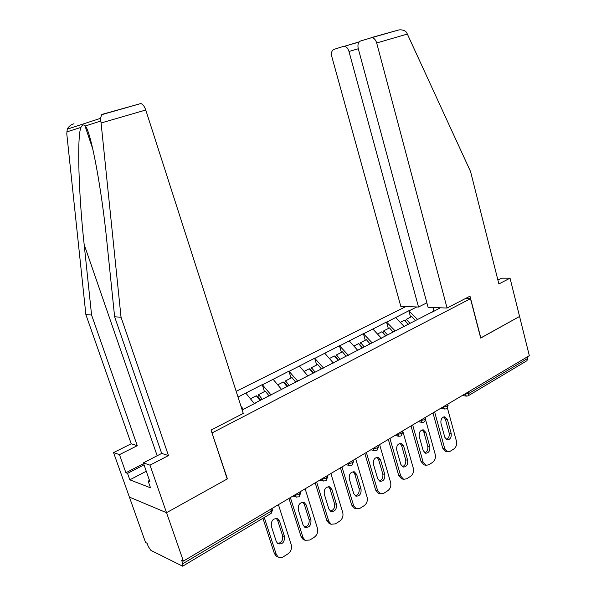 <?xml version="1.0" encoding="UTF-8"?>
<svg xmlns="http://www.w3.org/2000/svg" width="596" height="596" viewBox="0 0 596 596"><rect width="100%" height="100%" fill="white"/><g stroke="black" fill="none" stroke-linecap="round" stroke-linejoin="round"><path stroke-width="0.89" d="M405.846 306.575L236.172 391.341M73.993 123.73C70.864 124.698 68.622 126.508 67.266 129.153L66.782 133.802L85.876 314.591L131.217 443.782L113.56 452.602L145.558 542.494L147.108 543.254L148.277 546.539L150.937 550.399L182.659 566.2L182.838 563.704L181.624 560.225L183.389 561.097L529.33 355.685L519.57 316.469L480.674 337.992M146.273 471.235L129.824 479.825L150.527 487.819L148.18 481.128L149.969 481.799L143.353 462.876L149.991 465.163L166.537 512.694L129.399 497.101L166.537 512.694L227.404 478.856L211.945 432.785M212.206 432.852L470.482 298.715L465.32 298.589M242.14 409.929L255.654 402.978M238.013 397.085L262.247 384.629L264.445 391.617M271.128 395.021L262.247 384.629M262.605 384.688L288.941 371.181L291.049 378.058M297.829 381.284L288.941 371.181M289.306 371.226L314.658 358.218L316.692 364.99M323.553 368.052L314.658 358.218M315.031 358.256L339.459 345.717L341.419 352.392M348.355 355.298L339.459 345.717M339.839 345.755L363.396 333.656L365.281 340.234M372.217 342.916L363.396 333.656M363.776 333.685L386.506 322.011L388.324 328.485M395.237 330.951L386.506 322.011M386.893 322.026L408.834 310.754L410.592 317.147M417.55 319.478L408.834 310.754M409.228 310.769L416.783 306.962M440.273 307.797L432.495 312.021M255.744 402.673L432.644 311.715M243.391 409.281L240.963 406.248M254.365 403.641L245.85 393.137M281.685 389.59L273.162 379.361M307.998 376.054L299.475 366.1M333.358 363.009L324.835 353.316M357.816 350.433L349.301 340.979M381.418 338.297L372.91 329.081M404.2 326.578L395.714 317.579M468.493 391.81L468.918 393.412L527.847 358.338L527.467 356.795M527.847 358.338L526.916 360.736L468.635 395.52M433.776 311.134L433.136 307.543M145.759 110.014L101.089 122.985L100.501 118.351L101.663 114.708L102.475 114.268L140.812 103.54C142.794 104.136 144.441 106.297 145.759 110.014L243.265 413.415L211.051 430.074L227.21 478.968L166.537 512.694L183.389 561.097M470.482 298.715L480.696 338.074L519.57 316.469L510.034 278.168L501.519 278.176L497.891 280.038M447.417 407.999L456.424 441.137C457.058 444.489 456.193 447.089 453.847 448.952L450.218 451.247L447.723 451.775L445.689 451.358L442.664 448.08L432.964 412.901M442.664 448.08L444.69 448.497L434.626 411.918M444.69 448.497L447.723 451.775M447.387 419.48L444.758 416.798C441.8 417.26 440.548 419.45 440.98 423.354L444.802 437.293L447.261 439.9C450.278 439.535 451.582 437.352 451.165 433.352L447.387 419.48L445.354 419.137L443.834 416.865M446.225 439.468C448.654 438.388 449.622 436.227 449.131 432.979L445.354 419.137M408.394 324.425L405.422 321.125L406.33 319.314L411.769 316.543L415.427 320.574M410.026 323.405L406.33 319.314M408.29 324.47L404.49 320.253L400.266 322.406M425.671 420.024L435.229 454.435C435.885 457.832 434.998 460.492 432.569 462.407L428.815 464.783L426.058 465.32L424.039 464.858L421.081 461.595L411.031 425.931M421.081 461.595L423.093 462.049L412.663 424.963M423.093 462.049L426.058 465.32M425.872 432.51L423.272 429.835C420.15 430.223 418.802 432.458 419.241 436.525L423.205 450.65L425.618 453.258C428.807 452.967 430.2 450.747 429.791 446.575L425.872 432.51L423.853 432.13L422.318 429.865M424.635 452.826C427.228 451.775 428.271 449.555 427.772 446.166L423.853 432.13M385.94 335.965L382.96 332.59L383.839 330.773L389.464 327.912L393.129 332.032M387.512 334.922L383.839 330.773M385.746 336.07L381.932 331.748L377.469 334.021M402.702 430.878L413.304 468.195C413.982 471.645 413.065 474.356 410.555 476.331L406.666 478.789L403.611 479.311L401.622 478.812L398.754 475.578L388.331 439.408M398.754 475.578L400.743 476.077L389.926 438.462M400.743 476.077L403.611 479.311M403.604 446.002L401.063 443.327C397.748 443.633 396.31 445.905 396.742 450.159L400.855 464.478L403.194 467.07C406.584 466.884 408.074 464.619 407.664 460.261L403.604 446.002L401.607 445.577L400.058 443.32M402.285 466.646C405.057 465.625 406.189 463.345 405.667 459.807L401.607 445.577M362.554 347.751L359.716 344.458L360.55 342.64L366.376 339.675L370.056 343.899M364.231 346.887L360.55 342.64M362.338 347.997L358.576 343.646L353.868 346.045M379.607 444.586L390.611 482.432C391.311 485.941 390.365 488.705 387.765 490.746L383.735 493.294L380.345 493.786L378.371 493.235L375.636 490.054L364.819 453.37M375.636 490.054L377.603 490.597L366.369 452.446M377.603 490.597L380.345 493.786M380.546 459.963L378.087 457.311C374.564 457.497 373.014 459.821 373.439 464.269L377.708 478.797L379.957 481.352C383.556 481.307 385.158 478.998 384.763 474.431L380.546 459.963L378.579 459.501L377.03 457.259M378.788 493.354L378.371 493.235M379.138 480.942C382.103 479.974 383.317 477.634 382.788 473.932L378.579 459.501M338.483 360.133L335.637 356.758L336.435 354.933L342.469 351.856L346.149 356.185M340.122 359.291L336.435 354.933M338.074 360.342L334.386 355.976L329.409 358.509M355.678 458.793L367.106 497.183C367.836 500.744 366.853 503.575 364.156 505.676L359.984 508.313L356.199 508.76L354.255 508.157L351.685 505.05L340.45 467.838M351.685 505.05L353.622 505.646L341.955 466.944M353.622 505.646L356.199 508.76M356.661 474.438L354.315 471.816C350.56 471.853 348.891 474.215 349.301 478.901L353.726 493.637L355.857 496.14C359.679 496.259 361.414 493.92 361.042 489.107L356.661 474.438L354.717 473.924L353.175 471.697M354.933 508.366L354.255 508.157M355.149 495.76C358.315 494.836 359.626 492.438 359.09 488.564L354.717 473.924M313.533 372.954L310.68 369.498L311.432 367.672L317.683 364.484L321.378 368.924M315.12 372.142L311.432 367.672M312.997 373.23L309.309 368.753L304.042 371.435M330.877 473.522L342.737 512.471C343.497 516.084 342.484 518.974 339.69 521.15L335.362 523.884L331.138 524.249L329.223 523.593L326.854 520.599L315.18 482.842M326.854 520.599L328.761 521.247L316.64 481.978M328.761 521.247L331.138 524.249M331.897 489.435L329.7 486.88C325.692 486.716 323.881 489.115 324.261 494.062L328.865 509.021L330.832 511.442C334.915 511.778 336.785 509.409 336.449 504.328L331.897 489.435L329.983 488.876L328.456 486.679M330.214 523.936L329.223 523.593M330.266 511.107C333.656 510.243 335.071 507.785 334.527 503.732L329.983 488.876M287.652 386.26L284.799 382.714L285.499 380.889L291.988 377.581L295.832 382.312M289.194 385.47L285.499 380.889M286.989 386.603L283.294 382.006L277.736 384.845M447.06 308.035L376.687 42.972C375.681 39.768 374.072 37.988 371.844 37.637L360.52 41.005C358.203 42.16 357.451 44.7 358.256 48.619L428.092 307.365L447.06 308.035L469.983 296.182L480.83 337.999M370.958 37.712L399.029 29.882C402.628 29.614 405.183 30.53 406.688 32.624L470.594 171.648L498.882 283.964L510.034 278.168M343.423 46.399L333.857 49.423C331.704 50.511 331.033 52.94 331.838 56.717L400.817 306.396L418.526 307.022L348.98 51.465C347.99 48.343 346.432 46.615 344.332 46.287L359.194 41.899M426.863 302.813L418.526 307.022M143.353 462.876L161.687 453.422L114.626 316.774L107.004 242.967C101.849 189.93 90.942 131.44 85.302 125.994L84.848 125.458C83.485 124.422 82.188 125.063 80.952 127.388C76.891 136.342 78.612 194.467 84.17 244.584L91.575 315.023L137.266 445.696L119.468 454.636L125.898 472.755L143.606 463.613M114.626 316.774L121.04 317.258L168.467 455.567L149.991 465.163M101.089 122.985L121.04 317.258M161.687 453.422L168.467 455.567M129.824 479.825L127.537 473.373L125.898 472.755M113.56 452.602L119.468 454.636M131.217 443.782L137.266 445.696M85.876 314.591L91.575 315.023M148.18 481.128L149.492 480.436M144.038 464.835L127.537 473.373M305.137 488.802L317.474 528.324C318.264 531.997 317.214 534.955 314.315 537.197L309.823 540.036L305.092 540.274L303.215 539.566L301.099 536.728L288.956 498.412M301.099 536.728L302.977 537.428L290.364 497.578M302.977 537.428L305.092 540.274M306.21 504.998L304.206 502.532C299.922 502.123 297.948 504.544 298.283 509.803L303.073 524.972L304.847 527.289C309.19 527.9 311.224 525.501 310.941 520.107L306.21 504.998L304.332 504.387L302.828 502.219M304.586 540.08L303.215 539.566M304.437 527.02C308.065 526.238 309.6 523.72 309.056 519.459L304.332 504.387M260.795 400.072L257.934 396.429L258.59 394.604L265.324 391.17L269.168 396.027M262.285 399.305L258.59 394.604M259.99 400.482L256.295 395.766L250.417 398.769M278.421 504.67L291.258 544.781C292.077 548.506 290.99 551.531 287.98 553.855L283.316 556.806C281.416 557.93 279.643 557.945 278.012 556.85L276.171 556.083L274.361 553.468L262.933 518.289M274.361 553.468L276.201 554.228L264.274 517.484M276.201 554.228L278.012 556.85L276.171 556.083M279.546 521.15L277.773 518.825C273.206 518.088 271.046 520.524 271.314 526.141L276.291 541.54L277.833 543.686C282.452 544.647 284.665 542.248 284.471 536.482L279.546 521.15L277.699 520.487L276.246 518.371M277.609 543.53C281.491 542.844 283.16 540.259 282.616 535.782L277.699 520.487M464.321 394.291L468.918 393.412L468.083 395.848L466.534 396.139L464.664 394.083M182.838 563.704L271.202 511.107L270.621 509.297M183.032 565.976L270.785 513.603L272.193 508.366M442.582 407.195L447.238 406.323L447.991 405.049L447.745 404.133M446.434 408.767L444.787 409.057L442.925 406.993M424.024 422.147L422.259 422.43L420.478 420.627L424.784 419.688L425.581 418.325L425.335 417.438M400.795 436.011L398.888 436.287L397.152 434.484L401.51 433.538L402.36 432.07L402.121 431.221M376.717 450.382L374.638 450.643L372.962 448.855L377.38 447.901L378.289 446.329L378.05 445.51M351.729 465.297L349.457 465.528L347.855 463.77L352.333 462.809L353.301 461.118L353.07 460.343M323.531 481.047L321.788 479.251L326.332 478.29L327.368 476.465L327.144 475.742M296.458 497.138L294.707 495.343L299.304 494.375L300.414 492.415L300.205 491.737M451.165 433.352L449.131 432.979M429.791 446.575L427.772 446.166M407.664 460.261L405.667 459.807M384.763 474.431L382.788 473.932M361.042 489.107L359.09 488.564M336.449 504.328L334.527 503.732M407.478 34.032L376.687 42.972M358.293 48.753L348.98 51.465M100.791 121.048L85.302 125.994M80.952 127.388L66.67 131.947M157.165 455.754L84.17 244.584M310.941 520.107L309.056 519.459M284.471 536.482L282.616 535.782M466.288 396.102L462.205 395.543M447.03 408.387L448.095 405.459M444.579 409.02L440.563 408.394M424.605 421.767L425.7 418.772M422.095 422.4L418.146 421.7M401.369 435.639L402.486 432.562M398.888 436.287L394.925 435.49M377.268 450.017L378.423 446.858M374.638 450.643L370.846 449.786M352.266 464.94L353.458 461.691M349.457 465.528L345.866 464.627M326.303 480.436L327.532 477.091M319.933 480.026L323.278 480.972L325.781 480.778M299.319 496.543L300.6 493.086M292.986 496.021L296.048 496.99L298.82 496.87M271.262 513.29L272.603 509.722M329.7 486.88L329.208 486.738M344.332 46.287L359.03 42.085M399.029 29.882L371.844 37.637M92.887 149.35L84.848 125.458M140.812 103.54L101.663 114.708M67.266 129.153L100.501 118.351M304.206 502.532L303.416 502.279M277.773 518.825L276.611 518.408"/></g></svg>

